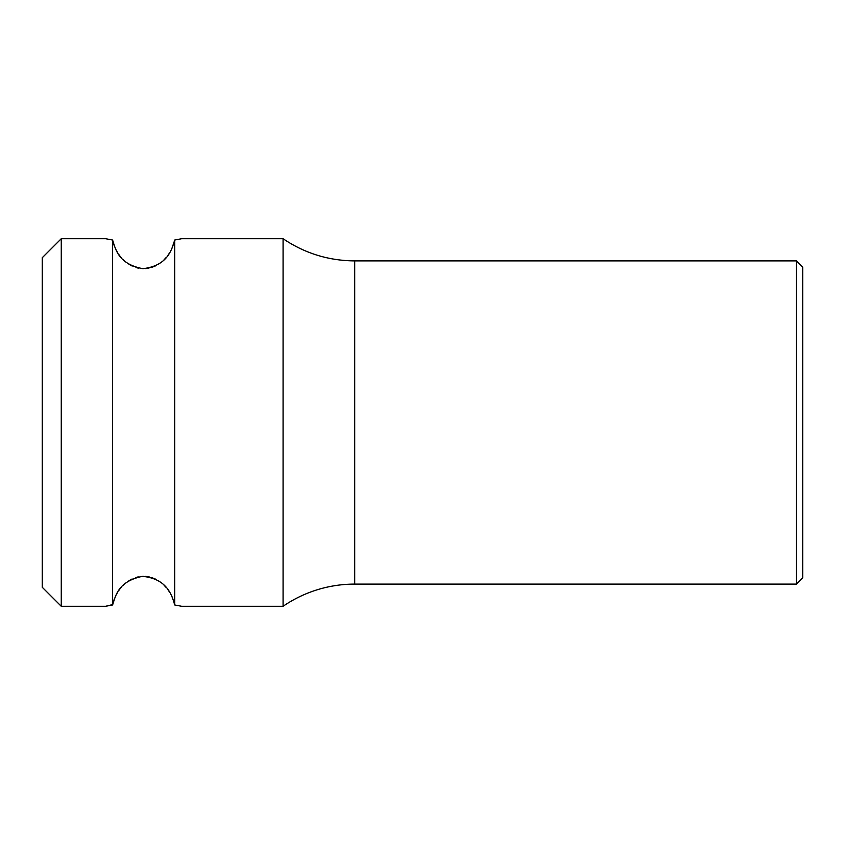 <?xml version="1.0" encoding="UTF-8"?>
<svg xmlns="http://www.w3.org/2000/svg" width="845" height="845" viewBox="0 0 845 845"><rect width="100%" height="100%" fill="white"/><g stroke="black" fill="none" stroke-linecap="round" stroke-linejoin="round"><path stroke-width="1.27" d="M61.262 238.712L61.262 606.287L42.25 587.275L42.25 257.725L61.262 238.712L105.625 238.712L112.607 240.033L105.625 238.712M181.263 238.797L174.693 240.033L174.693 604.967L181.675 606.287L283.075 606.287A126.75 126.75 0 0 1 354.71 584.106L796.412 584.106L796.412 260.894L354.71 260.894L354.71 584.106M174.524 604.154L173.457 600.309M172.655 598.154L171.715 596.031M171.419 595.419L170.806 594.246M169.792 592.493L168.715 590.824M168.134 589.99L167.331 588.923M166.011 587.328L164.099 585.289M161.289 582.796L158.659 580.906M155.364 579.057L151.646 577.568M149.185 576.903L145.467 576.374M143.661 576.311L141.981 576.364M138.274 576.871L135.844 577.505M132.126 578.973L128.831 580.79M126.169 582.67L123.317 585.173M121.374 587.233L120.043 588.828M119.208 589.947L118.617 590.782M117.539 592.44L116.536 594.172M115.923 595.334L115.564 596.063M114.656 598.133L113.853 600.277M112.681 604.587L105.625 606.287L112.607 604.967C115.934 594.626 118.553 581.413 142.393 576.343C166.349 578.624 171.704 594.067 174.693 604.967M113.579 243.878L114.603 246.751M115.564 248.926L117.55 252.57M118.596 254.197L119.251 255.105M120.022 256.141L121.426 257.82M123.338 259.837L125.989 262.182M128.905 264.253L132.253 266.09M135.939 267.516L138.517 268.182M142.14 268.647L143.661 268.689M145.329 268.636L148.952 268.14M151.551 267.464L155.237 266.006M158.575 264.136L161.479 262.045M164.088 259.721L165.958 257.725M167.352 256.046L168.092 255.053M168.725 254.165L169.782 252.528M170.859 250.659L171.292 249.835M171.736 248.937L174.63 240.371M112.607 604.967L112.607 240.033C115.765 250.162 118.828 264.062 142.847 268.678C166.697 265.879 171.503 251.123 174.693 240.033L179.932 239.061M181.675 238.712L283.075 238.712L283.075 606.287M796.412 584.106L802.75 577.769L802.75 267.231L796.412 260.894M61.262 494.293L61.262 485.357M61.262 606.287L105.625 606.287M354.71 260.894C328.589 260.714 304.718 253.32 283.075 238.712"/></g></svg>
